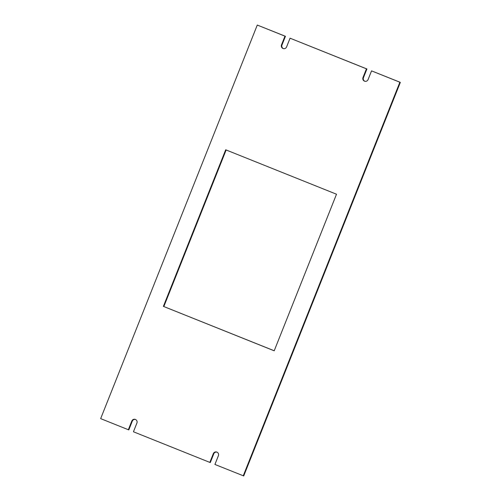 <?xml version="1.0" encoding="UTF-8"?>
<svg xmlns="http://www.w3.org/2000/svg" width="501" height="501" viewBox="0 0 501 501"><rect width="100%" height="100%" fill="white"/><g stroke="black" fill="none" stroke-linecap="round" stroke-linejoin="round"><path stroke-width="0.75" d="M243.248 475.806L399.873 82.227L400.343 82.371L243.718 475.95L214.923 464.446L218.392 455.716A2.787 2.743 -72.9 0 0 216.664 452.034A2.787 2.743 -72.9 0 0 213.301 453.674L209.831 462.404L210.301 462.548L213.777 453.818A2.787 2.743 -72.9 0 1 216.902 452.115M209.831 462.404L133.441 431.774L136.911 423.044A2.787 2.743 -72.9 0 0 135.182 419.362A2.787 2.743 -72.9 0 0 131.819 421.003L128.344 429.733L128.82 429.877L132.289 421.147A2.787 2.743 -72.9 0 1 135.414 419.443M163.382 306.374L274.197 350.806L336.509 194.225L225.694 149.793L163.382 306.374L274.21 350.769M226.151 149.974L163.852 306.518M362.981 77.555L363.45 77.699L366.926 68.969L366.45 68.825L362.981 77.555A2.787 2.743 -72.9 0 0 364.709 81.237A2.787 2.743 -72.9 0 0 368.072 79.596L371.548 70.866L400.343 82.371M363.45 77.699A2.787 2.743 -72.9 0 0 364.947 81.3M366.926 68.969L290.06 38.195L366.45 68.825M281.499 44.883L281.969 45.027L285.445 36.297L284.969 36.153L281.499 44.883A2.787 2.743 -72.9 0 0 283.228 48.566A2.787 2.743 -72.9 0 0 286.591 46.925L290.06 38.195M281.969 45.027A2.787 2.743 -72.9 0 0 283.466 48.628M285.445 36.297L257.282 25.05L100.657 418.629L128.344 429.733M284.969 36.153L257.282 25.05M399.873 82.227L371.548 70.866M131.819 421.003L132.289 421.147M213.301 453.674L213.777 453.818"/></g></svg>
